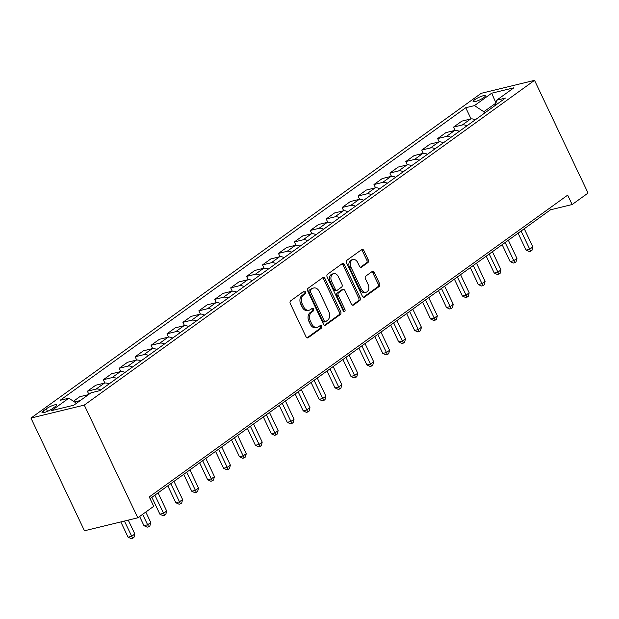 <?xml version="1.0" encoding="UTF-8"?>
<svg xmlns="http://www.w3.org/2000/svg" width="619" height="619" viewBox="0 0 619 619"><rect width="100%" height="100%" fill="white"/><g stroke="black" fill="none" stroke-linecap="round" stroke-linejoin="round"><path stroke-width="0.93" d="M305.415 291.928A1.455 1.045 76.3 0 0 304.2 291.147A1.455 1.045 76.3 0 0 303.929 291.27L290.644 300.849A2.081 1.486 76.3 0 0 290.272 303.596L306.026 336.782A2.081 1.486 76.3 0 0 307.775 337.904A2.081 1.486 76.3 0 0 308.154 337.726L321.439 328.147A1.455 1.045 76.3 0 0 321.702 326.228A1.455 1.045 76.3 0 0 320.48 325.439A1.455 1.045 76.3 0 0 320.216 325.563L318.491 326.809A6.662 4.759 76.3 0 1 317.268 327.374A6.662 4.759 76.3 0 1 311.69 323.791L310.382 321.021A6.662 4.759 76.3 0 1 311.574 312.239L313.299 311.001A1.455 1.045 76.3 0 0 313.562 309.074A1.455 1.045 76.3 0 0 312.34 308.293A1.455 1.045 76.3 0 0 312.069 308.417L310.351 309.655A6.662 4.759 76.3 0 1 309.121 310.227A6.662 4.759 76.3 0 1 303.55 306.645L302.234 303.875A6.662 4.759 76.3 0 1 303.434 295.093L305.152 293.847A1.455 1.045 76.3 0 0 305.415 291.928M309.121 310.227L307.682 310.576A6.662 4.759 76.3 0 1 302.111 306.993L300.795 304.231A6.662 4.759 76.3 0 1 301.995 295.441L303.712 294.203A1.455 1.045 76.3 0 0 303.975 292.276A1.455 1.045 76.3 0 0 303.426 291.626M307.047 337.835L320 328.496A1.455 1.045 76.3 0 0 320.263 326.577A1.455 1.045 76.3 0 0 319.714 325.927M317.268 327.374L315.822 327.73A6.662 4.759 76.3 0 1 310.251 324.139L308.935 321.377A6.662 4.759 76.3 0 1 310.134 312.587L311.852 311.349A1.455 1.045 76.3 0 0 312.115 309.43A1.455 1.045 76.3 0 0 311.574 308.78M474.611 99.791A6.786 1.323 -25.4 0 0 473.094 101.578A6.786 1.323 -25.4 0 0 477.311 100.928A6.786 1.323 -25.4 0 0 483.834 97.547A6.786 1.323 -25.4 0 0 485.35 95.759A6.786 1.323 -25.4 0 0 481.133 96.417A6.786 1.323 -25.4 0 0 474.611 99.791M367.895 262.588A2.081 1.486 76.3 0 0 368.266 259.841L363.848 250.533A2.081 1.486 76.3 0 0 362.1 249.411A2.081 1.486 76.3 0 0 361.72 249.589L346.965 260.228A2.081 1.486 76.3 0 0 346.594 262.974L362.355 296.161A2.081 1.486 76.3 0 0 364.096 297.282A2.081 1.486 76.3 0 0 364.475 297.105L379.23 286.465A2.081 1.486 76.3 0 0 379.602 283.719L374.263 272.468A2.081 1.486 76.3 0 0 372.522 271.354A2.081 1.486 76.3 0 0 372.135 271.532L365.821 276.082A2.081 1.486 76.3 0 0 365.45 278.829L368.096 284.407A5.571 3.977 76.3 0 1 366.069 292.23A5.571 3.977 76.3 0 1 361.411 289.228L351.035 267.377A5.571 3.977 76.3 0 1 353.062 259.562A5.571 3.977 76.3 0 1 357.72 262.557L359.453 266.201A2.081 1.486 76.3 0 0 361.194 267.315A2.081 1.486 76.3 0 0 361.581 267.137L367.895 262.588L366.448 262.936A2.081 1.486 76.3 0 0 366.827 260.189L362.401 250.881A2.081 1.486 76.3 0 0 361.388 249.828M84.285 405.097L137.805 517.801L153.721 506.319L149.264 496.925L567.669 195.147L572.126 204.541L588.05 193.058L534.53 80.346L84.285 405.097L30.95 418.073L481.195 93.322L534.53 80.346M324.96 278.573A2.081 1.486 76.3 0 0 323.219 277.451A2.081 1.486 76.3 0 0 322.839 277.629L308.084 288.268A2.081 1.486 76.3 0 0 307.713 291.015L323.466 324.209A2.081 1.486 76.3 0 0 325.215 325.323A2.081 1.486 76.3 0 0 325.594 325.145L340.349 314.506A2.081 1.486 76.3 0 0 340.721 311.759L324.96 278.573L323.52 278.921A2.081 1.486 76.3 0 0 322.507 277.869M327.528 274.248L342.276 263.609A2.081 1.486 76.3 0 1 342.663 263.431A2.081 1.486 76.3 0 1 344.404 264.553L360.165 297.739A2.081 1.486 76.3 0 1 359.786 300.486L353.472 305.043A2.081 1.486 76.3 0 1 353.093 305.221A2.081 1.486 76.3 0 1 351.352 304.099L344.961 290.636A2.081 1.486 76.3 0 0 343.212 289.514A2.081 1.486 76.3 0 0 342.833 289.692L338.647 292.717A2.081 1.486 76.3 0 0 338.268 295.464L344.922 309.477A1.455 1.045 76.3 0 1 344.396 311.519A1.455 1.045 76.3 0 1 343.174 310.738L327.149 276.995A2.081 1.486 76.3 0 1 327.528 274.248M52.422 408.641L55.223 406.621A6.569 1.284 -25.4 0 0 56.693 404.888A6.569 1.284 -25.4 0 0 52.607 405.53A6.569 1.284 -25.4 0 0 46.286 408.795L43.485 410.815A6.569 1.284 -25.4 0 0 42.015 412.548A6.569 1.284 -25.4 0 0 46.1 411.914A6.569 1.284 -25.4 0 0 52.422 408.641M471.067 118.925L465.751 107.729L60.089 400.323L68.81 398.203L51.609 410.606L73.808 405.205L91.008 392.802L99.729 390.682L505.398 98.088L496.678 100.208L495.424 105.276M465.751 107.729L474.479 105.609L491.672 93.206L513.871 87.805L496.678 100.208M137.805 517.801L84.47 530.777L30.95 418.073M150.069 498.62L550.508 209.802L572.126 204.541M495.958 103.102L483.81 111.722L484.491 113.161M495.989 102.971L491.672 93.206M549.703 208.108L550.508 209.802M68.81 398.203L76.516 403.255M74.543 401.955L80.199 400.586A8.48 5.695 54.2 0 1 80.238 400.57M88.517 394.605A8.48 5.695 54.2 0 0 88.478 394.613L79.75 396.733L73.475 401.259M88.881 394.342L87.395 391.223L96.115 389.096A8.48 5.695 54.2 0 1 100.704 389.978M108.983 384.012A8.48 5.695 54.2 0 0 104.394 383.13L95.674 385.25L87.395 391.223M104.882 383.037L103.319 379.741L112.039 377.613A8.48 5.695 54.2 0 1 116.62 378.495M124.899 372.522A8.48 5.695 54.2 0 0 120.318 371.648L111.598 373.768L103.319 379.741M120.806 371.555L119.235 368.251L127.955 366.131A8.48 5.695 54.2 0 1 132.543 367.013M140.823 361.039A8.48 5.695 54.2 0 0 136.234 360.165L127.514 362.285L119.235 368.251M136.729 360.072L135.159 356.768L143.879 354.648A8.48 5.695 54.2 0 1 148.467 355.53M156.746 349.557A8.48 5.695 54.2 0 0 152.158 348.675L143.438 350.803L135.159 356.768M152.645 348.59L151.082 345.286L159.803 343.166A8.48 5.695 54.2 0 1 164.383 344.048M172.662 338.075A8.48 5.695 54.2 0 0 168.082 337.193L159.362 339.313L151.082 345.286M168.569 337.107L166.998 333.803L175.719 331.683A8.48 5.695 54.2 0 1 180.307 332.565M188.586 326.592A8.48 5.695 54.2 0 0 183.998 325.71L175.278 327.83L166.998 333.803M184.493 325.625L182.922 322.321L191.642 320.201A8.48 5.695 54.2 0 1 196.231 321.083M204.51 315.11A8.48 5.695 54.2 0 0 199.922 314.228L191.201 316.348L182.922 322.321M200.409 314.135L198.846 310.839L207.566 308.719A8.48 5.695 54.2 0 1 212.147 309.601M220.426 303.627A8.48 5.695 54.2 0 0 215.845 302.745L207.125 304.865L198.846 310.839M216.333 302.652L214.762 299.356L223.482 297.236A8.48 5.695 54.2 0 1 228.071 298.11M236.35 292.145A8.48 5.695 54.2 0 0 231.761 291.263L223.041 293.383L214.762 299.356M232.249 291.17L230.686 287.874L239.406 285.746A8.48 5.695 54.2 0 1 243.987 286.628M252.266 280.662A8.48 5.695 54.2 0 0 247.685 279.78L238.965 281.9L230.686 287.874M248.173 279.687L246.61 276.391L255.33 274.263A8.48 5.695 54.2 0 1 259.91 275.146M268.189 269.172A8.48 5.695 54.2 0 0 263.609 268.298L254.889 270.418L246.61 276.391M264.096 268.205L262.526 264.901L271.246 262.781A8.48 5.695 54.2 0 1 275.834 263.663M284.113 257.69A8.48 5.695 54.2 0 0 279.525 256.815L270.805 258.935L262.526 264.901M280.012 256.723L278.449 253.419L287.17 251.299A8.48 5.695 54.2 0 1 291.75 252.181M300.029 246.207A8.48 5.695 54.2 0 0 295.449 245.325L286.729 247.453L278.449 253.419M295.936 245.24L294.373 241.936L303.093 239.816A8.48 5.695 54.2 0 1 307.674 240.698M315.953 234.725A8.48 5.695 54.2 0 0 311.372 233.843L302.652 235.963L294.373 241.936M311.86 233.758L310.289 230.454L319.009 228.334A8.48 5.695 54.2 0 1 323.598 229.216M331.877 223.242A8.48 5.695 54.2 0 0 327.289 222.36L318.568 224.48L310.289 230.454M327.776 222.275L326.213 218.971L334.933 216.851A8.48 5.695 54.2 0 1 339.514 217.733M347.793 211.76A8.48 5.695 54.2 0 0 343.212 210.878L334.492 212.998L326.213 218.971M343.7 210.785L342.129 207.489L350.857 205.369A8.48 5.695 54.2 0 1 355.438 206.243M363.717 200.277A8.48 5.695 54.2 0 0 359.136 199.395L350.408 201.515L342.129 207.489M359.624 199.303L358.053 196.006L366.773 193.886A8.48 5.695 54.2 0 1 371.361 194.761M379.64 188.795A8.48 5.695 54.2 0 0 375.052 187.913L366.332 190.033L358.053 196.006M375.54 187.82L373.977 184.524L382.697 182.396A8.48 5.695 54.2 0 1 387.277 183.278M395.556 177.313A8.48 5.695 54.2 0 0 390.976 176.43L382.256 178.551L373.977 184.524M391.463 176.338L389.893 173.041L398.621 170.914A8.48 5.695 54.2 0 1 403.201 171.796M411.48 165.822A8.48 5.695 54.2 0 0 406.892 164.948L398.172 167.068L389.893 173.041M407.387 164.855L405.816 161.551L414.537 159.431A8.48 5.695 54.2 0 1 419.125 160.313M427.404 154.34A8.48 5.695 54.2 0 0 422.816 153.458L414.096 155.586L405.816 161.551M423.303 153.373L421.74 150.069L430.46 147.949A8.48 5.695 54.2 0 1 435.041 148.831M443.32 142.857A8.48 5.695 54.2 0 0 438.739 141.975L430.019 144.103L421.74 150.069M439.227 141.89L437.656 138.586L446.376 136.466A8.48 5.695 54.2 0 1 450.965 137.348M459.244 131.375A8.48 5.695 54.2 0 0 454.656 130.493L445.935 132.613L437.656 138.586M455.151 130.408L453.58 127.104L462.3 124.984A8.48 5.695 54.2 0 1 466.888 125.866M475.168 119.893A8.48 5.695 54.2 0 0 470.579 119.01L461.859 121.131L453.58 127.104M483.81 111.722L474.479 105.609M324.488 325.261L338.91 314.862A2.081 1.486 76.3 0 0 339.282 312.115L323.52 278.921M310.684 289.862A1.455 1.045 76.3 0 0 310.421 291.781L324.255 320.913A1.455 1.045 76.3 0 0 325.478 321.702A1.455 1.045 76.3 0 0 325.749 321.578L327.559 320.271A6.662 4.759 76.3 0 0 328.759 311.481L319.303 291.564A6.662 4.759 76.3 0 0 313.725 287.982A6.662 4.759 76.3 0 0 312.502 288.555L309.245 290.21A1.455 1.045 76.3 0 0 308.982 292.129L310.421 291.781M325.478 321.702L324.039 322.05A1.455 1.045 76.3 0 1 322.816 321.269L308.982 292.129M313.725 287.982L312.286 288.33A6.662 4.759 76.3 0 0 311.055 288.903L312.502 288.555M309.245 290.21L311.055 288.903M352.366 305.152L358.347 300.834A2.081 1.486 76.3 0 0 358.726 298.095L342.965 264.901A2.081 1.486 76.3 0 0 341.943 263.849M343.212 289.514L341.773 289.87A2.081 1.486 76.3 0 0 341.394 290.048L337.2 293.066A2.081 1.486 76.3 0 0 336.829 295.812L343.483 309.825L344.922 309.477M343.568 311.272A1.455 1.045 76.3 0 0 343.483 309.825M338.322 276.67A5.571 3.977 76.3 0 0 333.664 273.675A5.571 3.977 76.3 0 0 331.637 281.498L335.289 289.189A2.081 1.486 76.3 0 0 337.038 290.311A2.081 1.486 76.3 0 0 337.417 290.133L341.603 287.115A2.081 1.486 76.3 0 0 341.982 284.369L338.322 276.67M333.664 273.675L332.225 274.024A5.571 3.977 76.3 0 0 330.198 281.846L331.637 281.498M337.038 290.311L335.591 290.667A2.081 1.486 76.3 0 1 333.85 289.545L330.198 281.846M360.467 267.253L366.448 262.936M353.062 259.562L351.623 259.91A5.571 3.977 76.3 0 0 349.596 267.733L351.035 267.377M366.069 292.23L364.63 292.578A5.571 3.977 76.3 0 1 359.972 289.584L349.596 267.733M363.368 297.213L377.791 286.814A2.081 1.486 76.3 0 0 378.163 284.067L372.824 272.824A2.081 1.486 76.3 0 0 371.802 271.772M120.821 521.933L128.056 537.168L131.661 536.286L134.841 533.988L128.257 520.122M124.427 521.059L132.69 538.306L131.251 538.654L128.056 537.168M134.841 533.988L133.967 537.385L132.69 538.306M139.615 516.494L143.972 525.678L147.577 524.804L150.765 522.506L145.79 512.037M142.61 514.335L148.614 526.823L147.167 527.171L143.972 525.678M150.765 522.506L149.883 525.902L148.614 526.823M151.879 497.312L159.895 514.196L163.501 513.321L166.681 511.023L158.062 492.856M154.874 495.154L164.53 515.341L163.091 515.689L159.895 514.196M166.681 511.023L165.807 514.42L164.53 515.341M167.803 485.83L175.819 502.713L179.417 501.839L182.605 499.541L173.978 481.373M170.798 483.671L180.454 503.851L179.015 504.206L175.819 502.713M182.605 499.541L181.731 502.938L180.454 503.851M183.719 474.347L191.735 491.231L195.341 490.356L198.529 488.058L189.901 469.891M186.714 472.189L196.378 492.368L194.931 492.724L191.735 491.231M198.529 488.058L197.647 491.455L196.378 492.368M199.643 462.865L207.659 479.748L211.265 478.874L214.445 476.576L205.825 458.408M202.637 460.706L212.294 480.886L210.855 481.242L207.659 479.748M214.445 476.576L213.57 479.965L212.294 480.886M215.567 451.383L223.583 468.266L227.181 467.391L230.369 465.093L221.741 446.926M218.561 449.224L228.218 469.403L226.778 469.751L223.583 468.266M230.369 465.093L229.494 468.482L228.218 469.403M231.483 439.9L239.499 456.783L243.105 455.901L246.292 453.611L237.665 435.443M234.477 437.741L244.141 457.921L242.694 458.269L239.499 456.783M246.292 453.611L245.41 457L244.141 457.921M247.407 428.418L255.423 445.301L259.028 444.419L262.208 442.121L253.581 423.961M250.401 426.259L260.057 446.438L258.618 446.786L255.423 445.301M262.208 442.121L261.334 445.518L260.057 446.438M263.33 416.935L271.346 433.818L274.944 432.936L278.132 430.638L269.505 412.478M266.325 414.769L275.981 434.956L274.542 435.304L271.346 433.818M278.132 430.638L277.258 434.035L275.981 434.956M279.246 405.445L287.262 422.328L290.868 421.454L294.056 419.156L285.429 400.996M282.241 403.286L291.905 423.473L290.458 423.822L287.262 422.328M294.056 419.156L293.174 422.553L291.905 423.473M295.17 393.963L303.186 410.846L306.792 409.971L309.972 407.673L301.345 389.506M298.165 391.804L307.821 411.991L306.382 412.339L303.186 410.846M309.972 407.673L309.098 411.07L307.821 411.991M311.094 382.48L319.11 399.363L322.708 398.489L325.896 396.191L317.268 378.023M314.088 380.321L323.745 400.501L322.306 400.857L319.11 399.363M325.896 396.191L325.021 399.588L323.745 400.501M327.01 370.998L335.026 387.881L338.632 387.007L341.82 384.709L333.192 366.541M330.004 368.839L339.669 389.018L338.222 389.374L335.026 387.881M341.82 384.709L340.937 388.105L339.669 389.018M342.934 359.515L350.95 376.398L354.555 375.524L357.736 373.226L349.108 355.058M345.928 357.356L355.585 377.536L354.145 377.892L350.95 376.398M357.736 373.226L356.861 376.615L355.585 377.536M358.85 348.033L366.874 364.916L370.472 364.042L373.659 361.744L365.032 343.576M361.844 345.874L371.508 366.053L370.069 366.402L366.874 364.916M373.659 361.744L372.777 365.133L371.508 366.053M374.774 336.55L382.79 353.434L386.395 352.551L389.575 350.261L380.956 332.094M377.768 334.392L387.432 354.571L385.985 354.919L382.79 353.434M389.575 350.261L388.701 353.65L387.432 354.571M390.697 325.068L398.713 341.951L402.319 341.069L405.499 338.771L396.872 320.611M393.692 322.909L403.348 343.088L401.909 343.437L398.713 341.951M405.499 338.771L404.625 342.168L403.348 343.088M406.613 313.585L414.629 330.461L418.235 329.587L421.423 327.289L412.796 309.129M409.608 311.419L419.272 331.606L417.833 331.954L414.629 330.461M421.423 327.289L420.541 330.685L419.272 331.606M422.537 302.095L430.553 318.978L434.159 318.104L437.339 315.806L428.719 297.646M425.532 299.936L435.188 320.124L433.749 320.472L430.553 318.978M437.339 315.806L436.465 319.203L435.188 320.124M438.461 290.613L446.477 307.496L450.083 306.622L453.263 304.324L444.635 286.156M441.455 288.454L451.112 308.641L449.673 308.989L446.477 307.496M453.263 304.324L452.388 307.72L451.112 308.641M454.377 279.13L462.393 296.014L465.999 295.139L469.187 292.841L460.559 274.674M457.371 276.972L467.036 297.151L465.589 297.507L462.393 296.014M469.187 292.841L468.304 296.238L467.036 297.151M470.301 267.648L478.317 284.531L481.922 283.657L485.103 281.359L476.483 263.191M473.295 265.489L482.952 285.668L481.512 286.024L478.317 284.531M485.103 281.359L484.228 284.755L482.952 285.668M486.225 256.165L494.241 273.049L497.838 272.174L501.026 269.876L492.399 251.709M489.219 254.007L498.875 274.186L497.436 274.542L494.241 273.049M501.026 269.876L500.152 273.265L498.875 274.186M502.141 244.683L510.157 261.566L513.762 260.692L516.95 258.394L508.323 240.226M505.135 242.524L514.799 262.704L513.352 263.052L510.157 261.566M516.95 258.394L516.068 261.783L514.799 262.704M518.064 233.201L526.08 250.084L529.686 249.202L532.866 246.911L524.247 228.744M521.059 231.042L530.715 251.221L529.276 251.569L526.08 250.084M532.866 246.911L531.992 250.3L530.715 251.221M88.478 394.613L80.199 400.586M104.394 383.13L96.115 389.096M120.318 371.648L112.039 377.613M136.234 360.165L127.955 366.131M152.158 348.675L143.879 354.648M168.082 337.193L159.803 343.166M183.998 325.71L175.719 331.683M199.922 314.228L191.642 320.201M215.845 302.745L207.566 308.719M231.761 291.263L223.482 297.236M247.685 279.78L239.406 285.746M263.609 268.298L255.33 274.263M279.525 256.815L271.246 262.781M295.449 245.325L287.17 251.299M311.372 233.843L303.093 239.816M327.289 222.36L319.009 228.334M343.212 210.878L334.933 216.851M359.136 199.395L350.857 205.369M375.052 187.913L366.773 193.886M390.976 176.43L382.697 182.396M406.892 164.948L398.621 170.914M422.816 153.458L414.537 159.431M438.739 141.975L430.46 147.949M454.656 130.493L446.376 136.466M470.579 119.01L462.3 124.984M44.289 412.509L43.485 410.815M47.501 411.349L46.286 408.795M301.995 295.441L303.434 295.093M300.795 304.231L302.234 303.875M302.111 306.993L303.55 306.645M311.852 311.349L313.299 311.001M310.134 312.587L311.574 312.239M308.935 321.377L310.382 321.021M310.251 324.139L311.69 323.791M320 328.496L321.439 328.147M307.349 337.92L308.154 337.726M303.712 294.203L305.152 293.847M339.282 312.115L340.721 311.759M338.91 314.862L340.349 314.506M324.789 325.346L325.594 325.145M322.816 321.269L324.255 320.913M342.965 264.901L344.404 264.553M358.726 298.095L360.165 297.739M358.347 300.834L359.786 300.486M352.668 305.237L353.472 305.043M341.394 290.048L342.833 289.692M337.2 293.066L338.647 292.717M336.829 295.812L338.268 295.464M333.85 289.545L335.289 289.189M360.769 267.338L361.581 267.137M359.972 289.584L361.411 289.228M372.824 272.824L374.263 272.468M378.163 284.067L379.602 283.719M377.791 286.814L379.23 286.465M363.67 297.298L364.475 297.105M362.401 250.881L363.848 250.533M366.827 260.189L368.266 259.841"/></g></svg>
